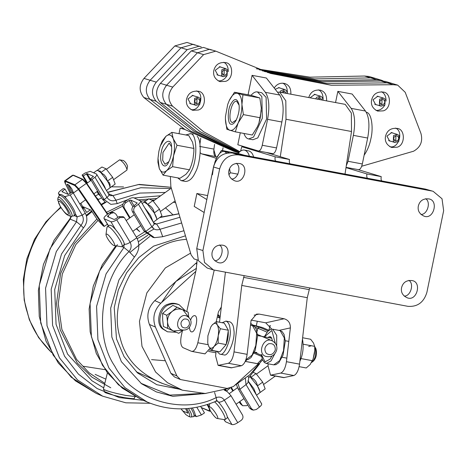 <?xml version="1.0" encoding="UTF-8"?>
<svg xmlns="http://www.w3.org/2000/svg" width="467" height="467" viewBox="0 0 467 467"><rect width="100%" height="100%" fill="white"/><g stroke="black" fill="none" stroke-linecap="round" stroke-linejoin="round"><path stroke-width="0.7" d="M425.455 189.1L433.142 191.33L425.455 189.1L232.443 153.036C222.887 152.365 216.571 157.017 213.501 166.993L196.735 248.666L198.358 260.615L207.243 268.04L213.407 269.903L204.523 262.477L202.9 250.528L196.735 248.666M433.142 191.33L442.021 198.755L443.65 210.71L426.885 292.377C423.814 302.359 417.498 307.012 407.936 306.334L213.407 269.903M213.501 166.993L219.659 168.856L202.9 250.528M219.659 168.856C222.736 158.879 229.052 154.227 238.608 154.898L232.443 153.036M431.619 190.962L238.608 154.898M401.573 287.649C403.009 282.348 406.553 279.996 412.192 280.597C422.238 282.144 416.733 302.096 407.026 297.701C402.554 295.518 400.739 292.161 401.573 287.649M418.339 205.976C419.775 200.682 423.318 198.329 428.957 198.93C439.003 200.471 433.499 220.43 423.791 216.034C419.319 213.845 417.504 210.494 418.339 205.976M228.9 170.583C230.336 165.283 233.879 162.936 239.524 163.532C249.565 165.079 244.06 185.031 234.352 180.636C229.881 178.452 228.065 175.096 228.9 170.583M212.135 252.25C213.577 246.955 217.114 244.603 222.759 245.198C232.799 246.745 227.295 266.704 217.587 262.308C213.121 260.119 211.3 256.768 212.135 252.25M404.153 296.078C410.382 296.603 414.568 283.895 408.905 280.358M420.919 214.411C427.147 214.937 431.333 202.223 425.671 198.691M231.48 179.013C237.715 179.538 241.9 166.83 236.232 163.292M214.715 260.685C220.949 261.211 225.135 248.497 219.467 244.965M200.215 152.668L201.353 153.771L217.167 156.9M201.353 153.771L216.437 158.325M215.649 156.439C214.096 155.634 213.524 153.188 213.933 149.096L199.637 146.422M214.557 144.42L213.933 149.096M200.734 138.168L199.94 144.151M198.136 260.183L194.138 258.975L191.143 254.964L170.869 186.672L170.367 176.503M179.013 133.702L180.169 128.092L185.02 129.557M183.689 128.752L180.169 128.092M240.563 151.127L241.801 146.72L275.191 156.807C274.806 159.183 275.057 160.63 275.933 161.162L290.229 163.835C289.353 163.304 289.102 161.851 289.487 159.48L275.191 156.807M248.316 147.934L241.801 146.72M266.202 152.44L289.487 159.48M346.006 167.624L366.928 173.946C366.548 176.322 366.793 177.775 367.675 178.301L381.971 180.974C381.09 180.443 380.844 178.995 381.23 176.619L366.928 173.946M357.938 169.579L381.23 176.619M194.231 206.443L204.155 212.503M194.225 206.467L196.887 193.501L194.214 206.455M206.817 199.543L196.887 193.501L207.628 195.591M323.088 99.179C323.1 94.538 321.605 91.427 318.593 89.851M316.247 94.9L314.863 94.328L310.07 97.796M308.751 97.55C310.561 91.9 314.46 89.442 320.455 90.184C324.793 91.514 326.842 95.081 326.602 100.884M218.159 80.879C221.767 81.135 224.732 79.372 227.067 75.596M228.275 71.609C228.287 66.962 226.787 63.851 223.781 62.274M221.428 67.324L220.05 66.752L215.24 70.295L217.908 75.216L218.994 75.374M213.828 70.447C215.427 64.557 219.367 61.948 225.637 62.613C233.576 63.267 233.757 79.279 225.503 81.375L219.893 81.626C214.925 79.197 212.899 75.467 213.828 70.447M389.846 146.702C398.719 149.107 403.973 131.122 395.467 128.092M393.121 133.142L391.737 132.575L386.927 136.119L389.595 141.04L390.686 141.197M385.52 136.271C387.12 130.381 391.054 127.765 397.329 128.431C405.268 129.085 405.449 145.097 397.195 147.198L391.585 147.449C386.612 145.015 384.592 141.291 385.52 136.271M190.91 109.529C199.788 111.94 205.036 93.949 196.537 90.925M194.184 95.974L192.801 95.408L187.991 98.951L190.664 103.867L191.75 104.024M186.584 99.103C188.183 93.207 192.118 90.598 198.393 91.263C206.332 91.917 206.513 107.93 198.259 110.025L192.649 110.282C187.676 107.848 185.656 104.123 186.584 99.103M287.345 92.501C287.357 87.854 285.862 84.743 282.85 83.167M280.504 88.222L279.12 87.65L275.191 89.267M274.199 88C276.849 84.048 280.358 82.548 284.712 83.505C289.05 84.836 291.099 88.403 290.859 94.206M375.941 110.358C379.548 110.615 382.52 108.858 384.855 105.075M386.057 101.088C386.069 96.441 384.574 93.33 381.568 91.754M379.216 96.803L377.832 96.237L373.028 99.78L375.696 104.696L376.781 104.853M371.615 99.932C373.215 94.042 377.155 91.427 383.425 92.092C391.364 92.746 391.544 108.758 383.29 110.854L377.68 111.111C372.707 108.677 370.687 104.952 371.615 99.932M239.863 151.658L203.688 131.782L172.562 106.19C167.659 100.037 167.723 93.674 172.743 87.101L203.624 54.621L215.754 51.136L270.504 73.436L331.36 85.263L393.261 84.72L397.709 85.134L405.198 92.291L420.96 133.48C423.009 141.373 420.545 147.292 413.575 151.22L361.686 166.252M239.332 152.125L200.004 131.583L166.398 104.328C161.494 98.175 161.559 91.812 166.579 85.233L197.459 52.759L209.59 49.269L197.459 52.759L166.579 85.233C161.559 91.812 161.494 98.175 166.398 104.328L200.004 131.583L239.332 152.125M267.422 72.484L326.801 83.546L387.096 82.857L391.544 83.266L387.096 82.857L326.801 83.546L267.422 72.484M335.551 102.559L337.851 91.363L351.184 108.373C354.856 114.041 355.58 123.037 353.361 135.366L348.043 161.29L362.339 163.964C361.37 167.822 360.075 169.725 358.44 169.667L346.047 167.361M348.043 161.29L346.292 165.727M362.339 163.964L367.663 138.039C369.876 125.711 369.152 116.715 365.48 111.047L352.147 94.03L337.851 91.363M248.07 94.789L252.063 75.333L265.402 92.349C269.068 98.012 269.798 107.013 267.579 119.336L262.261 145.266C261.292 149.125 259.996 151.028 258.362 150.969L237.814 144.758L240.277 132.768M262.261 145.266L276.557 147.934C275.588 151.793 274.292 153.696 272.658 153.643L258.362 150.969M276.557 147.934L281.875 122.01C284.094 109.681 283.37 100.685 279.698 95.017L266.365 78.007L252.063 75.333M211.504 50.051L203.425 47.406L191.295 50.897L160.415 83.371C155.394 89.95 155.336 96.313 160.234 102.466L196.397 131.379L238.97 152.475M397.709 85.134L385.38 81.404L380.932 80.995L322.248 81.818L264.357 71.509M224.178 69.91L224.16 73.944L222.718 74.738M226.215 74.562L223.67 75.298C221.066 72.589 221.603 70.815 225.281 69.974C227.166 71.06 227.476 72.595 226.215 74.562M227.108 75.555L227.318 69.647L225.689 68.608L221.837 69.717L221.632 75.625L223.255 76.658L227.108 75.555M196.928 98.56L196.916 102.594L195.475 103.388M198.971 103.219L196.426 103.948C193.823 101.246 194.36 99.471 198.031 98.625C199.923 99.716 200.232 101.246 198.971 103.219M199.864 104.205L200.069 98.298L198.446 97.259L194.593 98.368L194.389 104.275L196.012 105.308L199.864 104.205M283.247 90.808L284.053 92.933M281.257 92.413L284.304 90.855L286.108 93.318M287.415 93.563L286.388 90.545L284.765 89.506L280.912 90.616L279.949 92.168M318.99 97.486L319.796 99.611M317 99.092L320.047 97.533L321.851 99.996M323.158 100.242L322.131 97.224L320.508 96.184L316.655 97.294L315.692 98.846M381.965 99.395L381.948 103.423L380.506 104.223M384.002 104.048L381.457 104.783C378.854 102.075 379.391 100.3 383.068 99.453C384.954 100.545 385.263 102.075 384.002 104.048M384.896 105.034L385.1 99.127L383.477 98.093L379.624 99.202L379.42 105.104L381.043 106.143L384.896 105.034M395.864 135.734L395.853 139.767L394.405 140.561M397.907 140.386L395.362 141.122C392.759 138.413 393.296 136.638 396.968 135.798C398.859 136.884 399.168 138.413 397.907 140.386M398.8 141.373L399.005 135.471L397.382 134.432L393.529 135.541L393.325 141.448L394.948 142.482L398.8 141.373M195.066 45.083L186.993 42.439L174.856 45.929L143.976 78.409C138.956 84.982 138.897 91.345 143.801 97.498L185.002 129.546L234.025 151.337L238.707 152.756M238.818 152.633L194.021 131.239L156.13 101.222L149.965 99.36L190.518 131.017L238.707 152.75L190.518 131.017L149.965 99.36C145.062 93.207 145.12 86.844 150.141 80.271C145.12 86.844 145.062 93.207 149.965 99.36L143.801 97.498M262.32 70.838L319.212 80.657L376.828 79.758L381.27 80.166L375.112 78.304L370.664 77.896L375.112 78.304L368.948 76.442L364.499 76.028L310.106 77.166L256.225 68.737M376.828 79.758L370.664 77.896L314.659 78.917L259.267 69.799L314.659 78.917L370.664 77.896L364.499 76.028M193.151 44.307L181.021 47.797L150.141 80.271L181.021 47.797L193.151 44.307L201.312 46.986M156.13 101.222C151.226 95.07 151.285 88.707 156.305 82.134L187.185 49.66L199.316 46.169M381.27 80.166L383.267 80.984M269.29 337.746L270.568 337.448L271.782 338.33M257.48 334.448L272.442 340.951C263.604 335.802 256.762 353.834 265.735 356.379C271.274 357.553 274.917 355.457 276.651 350.081C277.503 346.275 276.102 343.233 272.436 340.951L271.601 337.962C270.632 336.403 269.453 336.252 268.058 337.513M253.102 325.382L253.412 325.587M254.48 326.462L253.295 325.487L259.378 327.186L268.105 330.98M253.453 325.627L250.732 323.333L253.622 325.855M254.101 315.19L259.109 314.081L256.494 314.122L251.053 320.549L247.125 354.342C246.109 360.676 244.218 364.47 241.451 365.725L231.218 367.833L218.112 365.387L215.591 355.953L216.151 351.143M259.109 314.081L284.129 318.757L265.705 322.82L251.118 320.099M279.015 330.397L290.375 327.892C290.462 323.106 288.384 320.058 284.129 318.757M265.705 322.82L271.817 329.159M290.375 327.892L286.44 361.686C285.43 368.019 283.539 371.814 280.766 373.069L270.539 375.182L268.017 365.749L268.239 363.822M219.513 322.23L225.409 272.232M244.148 275.734L241.748 285.436L234.02 351.89C233.004 358.224 231.112 362.018 228.345 363.273L218.112 365.387M270.539 375.182L283.644 377.628L293.871 375.521C296.644 374.265 298.536 370.471 299.545 364.137L307.274 297.683L309.674 287.976M345.02 174.068L351.517 131.507L351.347 113.049L345.218 104.363L279.692 92.122L285.822 100.802L285.991 119.266L280.276 156.696M277.509 92.227L279.692 92.122M221.276 307.093L218.48 311.746L216.244 321.64M214.213 270.119L197.821 342.772C196.163 348.872 194.056 351.721 191.493 351.33L204.978 353.893L210.016 348.306M257.311 321.255L256.295 325.738M247.125 359.724L245.362 361.125M268.928 330.292L270.025 325.429M245.233 361.417L257.399 363.688L262.139 358.86M213.851 149.831L215.742 156.468M190.612 320.035C191.587 317.233 192.912 315.75 194.581 315.599C199.059 315.797 195.568 332.691 191.663 331.891L191.534 331.874C190.419 331.739 189.725 330.216 189.45 327.297M223.063 147.7L222.514 150.596M191.493 351.33L182.988 347.635C180.723 345.93 180.163 341.914 181.313 335.592L182.404 330.753M186.736 311.571L196.169 269.774L197.103 259.868M83.243 209.706L83.272 206.887L86.669 212.467L83.196 206.77L91.071 210.191L97.101 219.303L103.44 226.104L104.398 226.384L78.777 188.831L74.936 184.792L64.983 180.671L72.525 175.248L73.745 175.405M80.861 203.198L82.571 206.624L82.431 208.352M71.019 192.789L67.014 184.202L68.906 185.025L71.755 188.808L73.529 192.929M107.41 224.218L104.398 226.384M90.306 209.858L86.669 212.467M97.982 199.777L101.59 197.804M137.251 238.678L154.057 228.976M86.296 215.34L91.596 210.991M101.146 204.412L105.04 202.141M86.529 216.139L91.987 211.574M101.491 204.914L106.248 202.112M136.323 237.067L145.4 231.346M190.845 324.261C191.593 320.934 190.361 318.272 187.156 316.276C179.427 311.769 173.438 327.548 181.289 329.778C186.14 330.805 189.328 328.966 190.845 324.261M189.462 324.256C187.827 327.962 185.411 328.885 182.212 327.028C180.104 323.882 180.7 321.238 184.004 319.101C187.746 318.541 189.567 320.257 189.462 324.256M217.75 314.974L219.665 318.009M138.401 241.743L147.864 235.216M217.885 314.39L220.15 316.76M129.902 252.489L149.866 236.372M275.273 350.069C273.271 354.605 270.311 355.737 266.4 353.466C263.826 349.614 264.555 346.386 268.589 343.765C273.172 343.082 275.396 345.183 275.273 350.069M109.342 212.859L111.111 213.314L114.006 212.666L112.238 212.211L109.342 212.859L106.231 215.252C104.094 217.015 103.487 218.223 104.398 218.865L110.901 221.691C112.243 222.029 114.187 221.405 116.721 219.811L120.107 217.534L124.28 217.476L136.796 237.849C140.141 244.545 139.347 250.948 134.403 257.066L118.922 279.978L110.679 308.173L111.829 337.022L121.391 361.674L141.559 383.757L156.34 391.901L172.79 396.32L205.953 393.453M114.006 212.666L116.026 214.207L117.9 217.353M111.111 213.314L108 215.701L107.544 216.606L114.047 219.437L115.501 218.965L118.881 216.688L120.107 217.534M108.426 225.911L104.042 218.568L108.548 225.824M124.28 217.476L123.06 216.63L118.881 216.688M224.102 419.804L225.433 421.73L231.936 424.561C233.278 424.894 235.222 424.269 237.756 422.676L241.141 420.399C242.986 418.876 243.435 417.078 242.49 415.005L230.978 395.707L227.271 391.65L224.137 389.992M200.88 393.5L169.877 395.105L140.911 383.284M227.271 391.65L224.58 389.84M241.62 404.644L240.4 403.797L242.618 405.718L239.793 401.579M247.779 404.994L246.798 405.654L242.618 405.718M233.307 390.704L231.562 387.785M261.281 403.476C262.191 404.124 261.578 405.327 259.448 407.096L256.336 409.483L253.435 410.131L251.421 408.59L239.904 389.285L237.948 383.588M251.421 408.59L249.652 408.135L251.666 409.676L253.435 410.131M249.652 408.135L238.135 388.836L236.401 384.493M125.757 202.789L124.537 201.942C122.693 203.466 122.243 205.27 123.189 207.336L124.409 208.183C123.463 206.116 123.913 204.312 125.757 202.789L129.143 200.512L130.597 200.045L137.187 202.947M124.537 201.942L127.923 199.666C130.456 198.078 132.394 197.448 133.743 197.786L140.602 200.909L154.028 223.413L154.711 224.043L156.568 224.014L160.023 229.274C156.614 230.488 153.882 229.641 151.839 226.734L138.407 204.231L135.296 206.618L133.527 206.169C131.84 207.762 131.478 209.601 132.441 211.679L134.21 212.129C133.247 210.051 133.609 208.218 135.296 206.618M140.24 200.612C141.157 201.259 140.544 202.462 138.407 204.231M137.21 203.057L133.527 206.169M130.106 217.733L124.409 208.183M183.945 230.733L162.732 236.711L154.46 237.674L145.727 231.434L134.21 212.129M154.46 237.674L152.884 237.359L143.953 230.978L132.441 211.679M129.604 218.095L123.189 207.336M136.638 228.573L139.709 231.632L136.306 228.812M240.4 403.797L239.291 401.935M232.805 391.066L230.996 388.036M216.857 418.374C214.767 417.912 208.218 408.438 209.198 407.382C210.016 404.037 220.5 418.975 217.167 418.473L216.857 418.374M214.592 401.859C219.461 405.94 226.892 418.251 224.861 419.705L217.167 418.473M216.565 400.237C221.469 404.294 228.988 416.71 226.956 418.198L224.861 419.705M106.908 234.084L105.997 234.411C105.945 237.131 111.566 244.93 113.966 245.508C117.1 246.611 109.745 235.064 106.908 234.084M113.966 245.508L121.659 246.739C125.103 246.477 112.886 228.089 108.548 226.804L107.287 226.728L106.961 227.376L105.997 234.411M121.659 246.739L123.755 245.233C127.199 244.971 114.981 226.583 110.644 225.298L109.383 225.222L107.287 226.728M68.164 194.371L64.989 189.047L61.942 191.668L68.235 194.4L72.029 192.112L73.249 192.959L85.292 213.139C87.86 218.282 87.247 223.203 83.441 227.896L64.703 255.513L54.709 289.54L56.069 324.372L67.604 354.126L91.906 380.739L103.732 387.867M62.613 191.96L62.169 191.213L61.942 191.668M64.989 189.047L63.22 188.598L60.401 190.764C58.533 192.305 58.001 193.361 58.801 193.928L60.424 194.634M63.465 195.953L65.094 196.66L70.184 195.013L73.249 192.959M200.617 406.436L204.476 412.904L201.417 414.965L196.321 416.611L194.704 415.904M59.467 195.311L58.486 193.665L59.578 195.229M87.487 182.906L83.301 175.89L87.09 173.596L93.388 176.333L90.341 178.949L102.384 199.135L105.542 202.503M93.441 176.427L93.155 176.783M94.538 194.721L93.972 193.776M98.268 199.275L96.698 197.885M86.985 183.262L82.081 175.043L85.146 172.988L90.236 171.336L96.529 174.074L108.887 194.517L110.13 195.644L112.926 195.609L115.962 200.203C112.214 201.546 109.22 200.617 106.972 197.424L94.929 177.238L92.11 179.404L90.341 178.949M96.529 174.074C97.329 174.64 96.797 175.691 94.929 177.238M128.04 199.59L117.217 203.63L110.848 204.377L104.153 199.59L92.11 179.404M160.689 195.761L134.122 197.95M82.081 175.043L83.301 175.89M190.933 408.193C193.659 412.758 194.581 415.572 193.694 416.634L194.786 415.852C195.626 414.83 194.821 412.215 192.375 408.006M73.932 215.906C76.588 213.296 62.525 193.531 59.251 195.469L60.336 194.686C63.617 192.748 77.68 212.514 75.024 215.124L73.932 215.906L70.815 216.309L68.754 215.643M106.435 169.293L119.54 159.877L123.393 160.49C125.419 161.862 126.802 163.789 127.544 166.275L126.896 170.122L113.557 179.707M119.902 159.825C123.399 162.183 125.781 165.505 127.065 169.79M226.081 390.885L225.859 389.385M229.729 388.41L226.46 391.066M229.986 388.351L229.688 388.567M109.99 187.471L110.101 184.722L109.36 182.708L107.439 181.103L106.167 177.361L104.182 174.804L100.819 172.568L100.417 171.185L96.926 170.426L93.61 172.808M106.482 190.489L109.926 187.839C110.194 186.648 109.366 184.401 107.439 181.103L100.819 172.568L97.562 170.332M97.334 170.309L101.929 167.011L106.056 168.803L112.675 177.337L115.168 184.074L109.926 187.839L110.054 187.069M105.536 188.901C104.509 185.924 102.471 182.509 99.418 178.657M112.675 177.337L107.439 181.103M106.056 168.803L100.819 172.568M153.118 221.895L150.567 215.567L144.717 207.809M147.263 212.071L151.547 219.262M153.345 222.269L156.719 219.665C156.988 218.474 156.159 216.233 154.233 212.929L147.613 204.4L144.356 202.164L142.096 203.419M144.356 202.164L146.183 202.515L147.613 204.4C151.378 206.122 153.585 208.965 154.233 212.929L159.469 209.169L161.961 215.906L156.719 219.665L156.848 218.9L156.784 219.303M154.233 212.929L156.848 218.9M159.469 209.169L152.849 200.635L147.613 204.4M152.849 200.635L148.722 198.837L144.128 202.141M248.041 380.909L253.762 388.532L256.319 394.86M254.748 392.233L250.458 385.041M249.886 376.53L257.428 385.9C259.36 389.198 260.189 391.445 259.921 392.636L256.546 395.24M259.985 392.274L260.043 391.871L259.921 392.636L265.163 388.871L262.67 382.134L257.428 385.9C256.786 381.936 254.579 379.093 250.808 377.371L250.394 375.964M260.043 391.871L257.428 385.9M253.365 372.438L256.05 373.606L250.808 377.371M256.05 373.606L262.67 382.134M197.097 262.39L195.702 263.411L197.021 263.983M258.817 363.414L233.418 386.518L227.125 388.427L180.431 379.531L176.894 375.953L170.893 373.343L149.411 324.448C146.218 315.581 148.01 307.648 154.781 300.643L195.702 263.411M170.893 373.343L174.424 376.922L180.431 379.531M209.263 350.063L216.128 351.342M176.894 375.953L155.412 327.058C152.219 318.196 154.011 310.257 160.782 303.252L195.801 271.391M215.958 352.801L208.51 351.412M262.577 359.987L260.388 361.983M185.726 134.957L190.396 133.725C197.167 132.786 197.775 160.374 191.225 171.272C188.499 177.402 185.165 180.531 181.219 180.653L177.711 177.874M197.156 136.352C202.269 140.946 200.436 163.543 195.492 172.072C192.766 178.201 189.433 181.33 185.487 181.453M168.856 161.67L165.003 164.267L162.674 160.274L162.983 152.429L169.153 143.083L171.623 146.871M161.331 152.044C158.517 162.89 164.769 171.103 168.54 162.253C171.109 157.105 172.107 151.757 171.541 146.218C171.284 137.181 162.884 141.413 161.331 152.044M160.321 145.973L162.312 140.841L165.849 136.37L171.844 132.365L173.187 138.588L176.987 145.272L173.566 155.739C174.897 148.722 174.775 143.007 173.187 138.588C171.412 134.572 168.966 133.836 165.849 136.37L160.28 146.095L158.885 151.302L158.004 158.295L159.265 168.453C161.039 172.463 163.485 173.204 166.602 170.671C169.708 167.671 172.031 162.691 173.566 155.739L172.597 166.661L166.602 170.671L163.065 175.137L159.265 168.453L157.922 162.224L158.004 158.295M163.065 175.137L179.976 178.295L185.971 174.29L189.509 169.819L191.452 164.822L192.929 159.358L193.84 151.886L192.929 159.358L191.493 164.682M193.84 151.886L193.898 148.436L192.556 142.207L188.756 135.523L171.844 132.365M172.597 166.661L189.509 169.819M176.987 145.272L193.898 148.436M222.14 322.72L225.946 321.086C228.404 322.102 229.782 324.822 230.079 329.247C231.778 337.793 224.592 356.128 220.296 354.202L219.747 354.155L216.805 351.266M229.729 321.798C232.187 322.808 233.564 325.528 233.862 329.953C235.561 338.499 228.375 356.835 224.078 354.908L219.747 354.155M314.717 346.672L315.05 347.168C316.486 353.145 315.564 358.096 312.277 362.013L311.67 362.415M312.277 362.013L313.69 360.828C316.357 357.646 317.105 353.63 315.937 348.785L315.05 347.168M217.295 324.985L220.348 328.733L218.235 335.72C218.883 331.033 218.568 327.455 217.295 324.985C215.912 322.814 214.19 322.837 212.129 325.061L216.274 321.623L217.295 324.985M218.147 343.093L213.997 346.526C216.034 344.016 217.447 340.414 218.235 335.72L218.147 343.093L226.151 344.588L219.881 351.838L211.878 350.343L208.825 346.596C210.214 348.773 211.936 348.75 213.997 346.526L211.878 350.343M210.833 326.918L212.129 325.061L210.745 327.063L207.891 335.866L207.751 343.099L208.825 346.596L207.751 343.099M220.348 328.733L228.351 330.227L224.283 323.117L216.274 321.623M228.351 330.227L226.151 344.588M225.549 325.336L228.048 329.696M228.235 330.992C228.48 336.047 227.808 340.425 226.221 344.126M225.894 344.879L221.486 349.976M299.884 361.224C303.013 354.523 303.877 347.115 302.47 339.013M308.693 346.526L311.361 345.738M314.735 350.513L313.088 359.082L314.419 353.694L314.735 350.443L314.7 346.362L313.48 342.959L310.631 339.252L302.616 337.758M299.131 366.648L306.229 367.973L310.181 364.499L313.088 359.082M312.499 360.722L300.818 358.539M314.7 346.362L303.019 344.179M364.137 155.207C367.488 150.304 369.753 144.747 370.932 138.536C373.483 128.577 371.825 112.821 366.297 112.273M251.048 95.344C253.318 92.694 255.443 91.555 257.434 91.923L261.841 96.564L262.32 118.239L253.517 137.111L248.648 138.944C246.681 138.6 245.111 136.767 243.926 133.451M257.434 91.923L261.701 92.723L266.108 97.358L266.587 119.038L257.784 137.911L252.916 139.744L248.648 138.95M236.302 119.966L232.449 122.564C226.933 121.513 231.509 99.214 236.787 101.427L239.069 105.163M231.136 124.169C232.502 124.718 234.113 123.516 235.981 120.562C238.719 114.59 239.723 109.243 238.987 104.509C237.084 97.942 234.323 97.895 230.704 104.363C227.248 110.113 227.569 124.666 231.136 124.169M227.756 104.31L229.221 100.633L234.469 92.244L237.475 93.295C234.656 92.711 231.906 95.157 229.221 100.633L227.727 104.392L225.45 116.592L225.415 119.155C225.672 125.524 227.155 129.254 229.869 130.34C232.689 130.923 235.444 128.478 238.129 122.996C240.692 117.217 241.959 111.041 241.929 104.474C241.678 98.111 240.19 94.381 237.475 93.295L242.939 94.807L241.929 104.474L243.377 114.608L238.129 122.996L235.339 131.846L226.863 129.289L225.415 119.155L225.45 116.627M261.269 110.626L258.957 122.944M235.339 131.846L252.25 135.01L257.498 126.615L258.928 123.025L260.288 117.766L261.298 108.093L259.85 97.965L251.38 95.402L234.469 92.244M243.377 114.608L260.288 117.766M242.939 94.807L259.85 97.965M238.047 153.497C240.312 150.853 242.443 149.709 244.434 150.082C246.804 150.794 248.444 152.832 249.349 156.194M244.434 150.082L248.701 150.876C251.071 151.588 252.711 153.625 253.616 156.994M226.618 153.129L224.475 151.454C221.656 150.864 218.9 153.31 216.215 158.792L213.688 166.17M213.542 166.789L212.45 174.751M214.756 162.463L216.215 158.792L221.463 150.403L229.309 152.797M229.519 168.64L230.371 172.761L228.953 174.681M244.609 155.307L238.374 153.561L221.463 150.403M230.371 172.761L237.954 174.179M176.246 332.253L167.495 331.803L164.045 329.55C156.293 324.769 160.234 306.533 169.41 304.729C172.335 303.457 175.61 303.48 179.229 304.805L185.609 311.063M167.495 331.803L162.855 329.031C155.097 324.25 159.037 306.013 168.213 304.21C171.144 302.937 174.413 302.96 178.038 304.286L179.235 304.805M188.65 317.198L182.918 309.849C179.229 308.36 175.668 308.874 172.235 311.378C168.961 314.133 167.384 317.653 167.507 321.932C167.922 326.176 169.906 329.182 173.467 330.957L182.982 330.239M183.082 330.251L178.703 333.321L167.606 328.324L167.507 321.932L166.783 315.272L172.235 311.378L177.051 307.216L188.148 312.213L188.756 317.291M177.051 307.216L172.854 305.389L167.402 309.282L162.586 313.445L162.679 319.837L163.409 326.497L178.703 333.321M166.783 315.272L162.586 313.445M167.606 328.324L163.409 326.497M270.451 325.989L269.903 325.96M269.949 325.773L270.364 325.867M160.234 102.466L172.562 106.19M160.415 83.371L172.743 87.101M191.295 50.897L203.624 54.621M380.932 80.995L393.261 84.72M353.361 135.366L367.663 138.039M351.184 108.373L365.48 111.047M267.579 119.336L281.875 122.01M265.402 92.349L279.698 95.017M187.185 49.66L174.856 45.929M156.305 82.134L143.976 78.409M255.315 327.466L257.907 328.208L259.378 327.186M257.043 331.529L257.907 328.208L267.019 332.171M264.45 336.841L271.876 330.478L275.267 343.187M271.858 356.204L270.054 359.176L265.017 361.843L261.456 354.517M250.575 324.699L251.31 325.225M252.7 324.985L262.32 327.49L268.869 330.332M252.653 324.974L262.32 327.49M261.368 355.259L254.398 352.229M280.153 330.613L284.339 337.98L283.533 350.589L279.68 360.588L273.761 364.85L266.336 363.466L271.029 360.927L274.736 353.957M276.674 346.245L276.721 335.37L272.734 329.223L270.539 329.416L267.725 331.366L264.304 336.812M248.263 344.576L249.413 334.658M252.431 325.429L256.663 333.234L255.811 345.411L252.122 355.13L246.033 359.672L248.222 359.485L251.071 357.506L255.286 350.034L257.574 336.065L256.33 329.223L254.41 326.398L250.528 325.079M218.848 365.369L231.959 367.815M228.345 363.273L241.451 365.725M234.02 351.89L247.125 354.342M271.274 375.164L284.38 377.61M280.766 373.069L293.871 375.521M286.44 361.686L299.545 364.137M241.748 285.436L307.274 297.683M243.581 277.363L309.107 289.604M285.991 119.266L351.517 131.507M254.462 353.356L253.92 353.25M208.025 344.675L197.821 342.772M257.025 363.571L245.251 361.376M204.599 353.776L192.27 351.476M83.272 206.887L82.571 206.624M70.231 193.315L65.333 183.549L65.362 181.429L74.773 185.522L78.228 189.153L103.44 226.104M51.446 352.422C39.018 340.122 30.974 326.777 27.319 312.388C17.507 283.971 27.016 234.23 60.944 207.646M107.737 214.096L86.629 183.152M107.422 214.335L86.325 183.408L86.617 183.134L83.155 179.497L82.478 179.369L86.325 183.408L86.617 183.134L82.945 179.31L73.535 175.218L72.525 175.248M65.362 181.429L65.526 180.7L73.068 175.283L82.478 179.369L74.936 184.792L74.773 185.522M86.325 183.408L78.228 189.153M65.497 183.058L65.333 183.549L65.497 183.058M80.207 204.622L79.857 203.921M68.451 184.827L72.146 192.188M82.204 207.973L81.468 206.729M82.659 207.441L82.023 207.202M67.009 184.792L67.522 184.424M209.987 411.147L201.265 407.522M210.016 408.788L209.339 408.899L209.309 411.018M210.529 411.176L209.52 411.205L201.341 407.65M207.179 404.597L209.339 408.899M209.222 407.206L207.809 404.393M105.863 379.14L95.157 374.371M165.499 207.844L172.603 214.441M105.122 369.666L82.992 366.216M135.191 396.553L125.775 395.421C115.612 393.395 108.397 391.48 104.123 389.665L103.435 389.069L104.806 392.227C104.088 392.391 107.556 393.529 115.221 395.654L124.275 397.633C138.705 399.554 132.418 398.649 135.64 396.343M173.339 202.211L175.65 202.777M104.83 383.372L89.057 372.742L76.57 359.397L61.877 329.445L58.258 303.614L62.327 273.983L75.905 244.51L98.07 220.342M107.515 213.746L122.739 206.169M140.789 201.219L146.434 200.483M151.705 200.139L154.67 200.086M162.516 383.477L136.271 371.773M110.784 387.791L92.127 377.283L77.283 363.034L60.173 329.819L56.495 303.585L60.628 273.499L74.411 243.564L96.908 219.017M106.529 212.298L122.833 204.283M138.565 199.882L156.935 198.463M161.658 352.334L160.911 350.629M161.483 302.616L175.913 281.449L196.467 268.321M228.054 388.538L205.246 393.483L182.48 390.208L167.548 382.742L155.604 372.018L141.991 346.356L139.458 321.325L146.854 292.891L165.353 267.935L190.594 253.12M182.48 390.208L161.763 383.226C138.944 373.355 125.103 358.364 120.247 338.254C114.135 319.212 117.392 298.022 130.024 274.678C145.675 252.583 164.501 240.797 186.496 239.314M179.48 389.198L156.789 384.697L137.625 372.993L124.111 356.706L116.493 338.914L114.222 307.543L118.367 289.89L126.656 272.705L138.746 257.656L153.567 246.138L185.452 235.806M108.887 217.196L108 215.701M124.094 244.095L124.327 244.2C125.67 244.533 127.614 243.908 130.147 242.315L116.721 219.811M121.875 246.582L123.918 247.475L128.997 251.567C131.379 248.625 131.758 245.537 130.147 242.315L136.796 237.849M218.276 401.953L217.47 401.13L216.145 401.194C192.731 411.112 169.755 411.386 147.21 402.023L124.987 387.674L108.928 368.025L97.907 339.614L96.581 306.37L106.079 273.878L123.918 247.475L124.059 243.745M115.582 229.536L110.901 221.691M215.614 401.153C216.659 401.398 216.834 400.225 216.145 397.627C181.99 415.192 132.003 399.67 114.748 366.14C93.645 335.382 100.674 278.898 128.997 251.567L134.403 257.066M218.784 402.507L218.509 402.052C219.852 402.391 221.796 401.76 224.329 400.172C222.286 397.259 219.554 396.413 216.145 397.627L214.581 392.461M147.21 402.023L140.707 399.197L118.484 384.843L102.425 365.2L91.404 336.789L90.078 303.544L99.576 271.047L117.421 244.644M237.756 422.676L224.329 400.172L230.978 395.707M231.936 424.561L227.254 416.71M225.433 421.73L224.3 419.833M132.885 206.788L129.143 200.512M143.953 230.978L145.727 231.434L151.839 226.734C153.97 224.966 154.583 223.763 153.672 223.115M181.64 222.957L160.023 229.274L162.732 236.711M153.625 222.736L156.568 224.014L179.953 217.272M261.637 403.774L248.21 381.27L248.771 377.756L248.018 376.314M178.931 213.828L159.58 217.61M247.854 380.973C248.765 381.621 248.152 382.823 246.021 384.586L245.362 378.486M259.448 407.096L246.021 384.586L239.904 389.285L238.135 388.836M134.023 205.789L130.597 200.045M74.323 215.626L77.137 216.846L75.362 213.868M66.291 198.673L65.094 196.66M196.321 416.611L195.124 414.603M150.251 403.272L125.839 402.811L102.6 396.156L96.307 393.418L75.403 380.815L58.311 363.046L46.029 341.173L39.257 316.48L38.37 290.421L43.419 264.497L54.09 240.213L69.776 218.976L76.518 221.767L77.137 216.846L82.227 215.199L70.184 195.013M102.6 396.156L77.545 379.98L59.449 357.833L47.015 325.756L45.55 288.215L56.326 251.532L76.518 221.767L80.954 225.357C83.575 222.123 83.996 218.737 82.227 215.199L85.292 213.139M96.307 393.418L71.253 377.243L53.156 355.095L40.717 323.018L39.257 285.477L50.027 248.794L70.225 219.029L71.363 216.449M143.346 400.347L119.4 397.61L97.107 388.538L78.433 374.125L64.545 356.187L52.584 325.347L51.177 289.248L61.539 253.978L80.954 225.357L83.441 227.896M201.417 414.965L196.817 407.259M95.344 196.076L99.208 193.817M99.594 194.459L97.585 191.184M91.1 180.309L87.09 173.596M100.808 196.49L98.409 194.015L96.978 191.622M90.487 180.747L86.366 173.835M108.572 194.26C109.371 194.827 108.84 195.877 106.972 197.424L104.153 199.59L102.384 199.135M108.344 193.612L112.926 195.609L140.795 187.728L170.753 188.534M165.306 192.445L139.686 193.087L115.962 200.203L117.217 203.63M171.056 187.296L138.378 184.564L107.638 192.427M193.694 416.634L190.577 417.043C192.696 417.06 191.99 414.206 188.464 408.467M190.577 417.043L188.761 416.465C190.647 416.471 189.941 413.855 186.654 408.619M181.103 408.853L182.527 410.82L187.985 413.19L185.568 408.695M59.251 195.469L57.867 198.294C58.684 191.668 77.195 218.13 70.815 216.309M57.832 200.191C58.538 194.482 74.504 217.307 68.999 215.736L68.538 215.561C67.195 214.476 66.46 215.62 60.325 206.677L57.832 200.191L57.867 198.294M67.499 214.639C64.125 212.269 61.206 208.51 58.754 203.367C58.013 199.864 59.829 200.658 64.213 205.737C68.328 211.609 69.425 214.575 67.499 214.639M154.781 300.643L160.782 303.252M149.411 324.448L155.412 327.058M215.754 51.136L209.59 49.269M216.91 74.743L223.255 76.658M219.344 66.693L225.689 68.608M189.666 103.394L196.012 105.314M192.1 95.344L198.446 97.259M278.42 87.592L284.765 89.506M314.157 94.27L320.508 96.184M374.697 104.223L381.043 106.143M377.132 96.173L383.477 98.093M388.602 140.567L394.948 142.482M391.037 132.517L397.382 134.432M261.543 356.432L253.972 353.14M272.734 329.223L280.159 330.613L282.132 331.582L284.053 334.407L285.296 341.243L283.008 355.212L278.793 362.69L275.95 364.663L273.761 364.85M261.286 354.447L262.442 359.678L264.375 362.509L266.336 363.466M262.559 327.56L268.893 330.315M107.749 214.084L86.634 183.134M70.213 193.326L65.281 183.484C64.493 181.634 64.393 180.694 64.983 180.671M51.533 352.567L38.615 337.606L29.357 319.825L24.196 300.123L23.35 279.476L26.847 258.881L34.494 239.349L45.935 221.813L60.611 207.132M111.321 186.835L123.545 186.917M165.359 360.757L151.577 359.637M103.435 389.069L107.404 372.829M261.864 360.635L249.652 374.867L234.504 385.532M217.301 316.982L219.992 318.15M140.707 399.197L122.307 388.141L107.217 372.584L96.295 353.443L90.16 331.833L89.133 308.979L93.26 286.183L102.308 264.736L115.758 245.846M248.771 377.756L259.588 363.875M160.076 217.26L178.902 213.734M153.123 227.686L151.74 226.804M209.198 407.382L209.695 403.745M229.373 393.529L237.516 387.68M256.43 374.09L268.011 365.766M236.074 404.247L243.955 398.584M263.546 384.51L275.297 376.069M126.388 220.406L134.268 214.744M153.229 201.119L171.301 188.137M132.873 231.282L140.754 225.619M160.35 211.539L175.102 200.938M69.776 218.976L70.996 216.367M107.533 192.246L139.224 184.401L171.05 187.285M225.917 390.675L225.275 389.595M181.021 408.853L185.954 414.69L188.761 416.465M91.135 180.285L86.809 183.391M78.415 189.421L73.325 193.081M97.621 191.155L93.92 193.817M85.525 199.847L79.81 203.956M181.202 180.653L185.469 181.447M189.987 133.626L193.14 134.216M225.929 321.086L229.711 321.792M257.556 335.551L271.677 338.19M285.279 340.729L288.804 341.389M254.462 352.083L256.903 352.538M282.191 357.267L286.855 358.136"/></g></svg>

